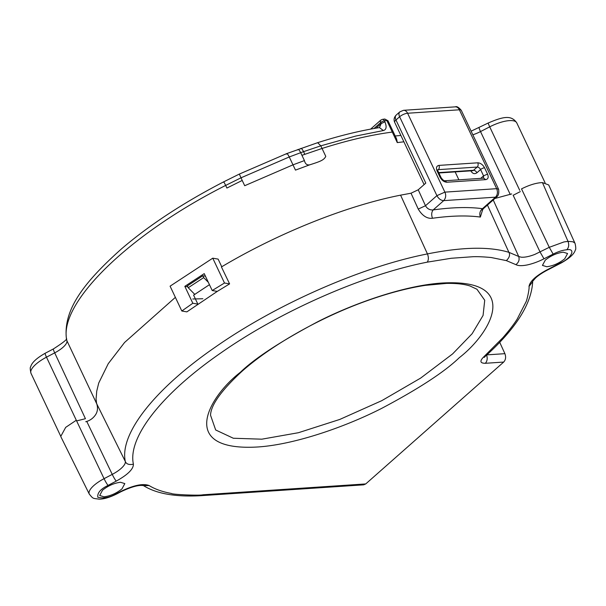 <?xml version="1.0" encoding="UTF-8"?>
<svg xmlns="http://www.w3.org/2000/svg" width="606" height="606" viewBox="0 0 606 606"><rect width="100%" height="100%" fill="white"/><g stroke="black" fill="none" stroke-linecap="round" stroke-linejoin="round"><path stroke-width="0.91" d="M452.614 353.904L472.119 333.732L483.073 315.431L484.724 300.258L476.952 289.251L470.036 286.002C464.211 284.093 456.348 283.229 446.44 283.403L425.245 285.373C408.012 288.017 389.15 292.948 368.66 300.167C321.665 316.612 271.746 344.761 241.726 371.546C221.349 390.431 210.949 404.975 210.524 415.193L215.675 429.98L233.325 438.244L261.822 439.183L298.432 432.714L339.746 419.45L381.795 400.657L420.655 378.091L452.614 353.904M459.257 357.714C490.815 333.429 522.395 278.707 442.63 282.994C405.838 285.146 354.654 302.909 317.915 321.642C280.858 341.269 254.99 358.161 240.317 372.319C208.759 396.604 177.179 451.318 256.944 447.031C293.736 444.88 344.92 427.116 381.659 408.383C418.716 388.764 444.584 371.872 459.257 357.714M397.248 142.046L396.551 138.827L388.014 120.776A3.091 1.045 -25.3 0 0 387.052 120.48A3.091 1.045 -25.3 0 0 386.825 120.503L384.818 119.034L388.014 120.776M221.751 266.761L218.13 259.11L212.759 258.179L170.089 286.168L181.823 310.999L186.86 311.87L217.274 291.403L229.598 283.888L221.432 266.951C277.556 233.499 345.708 205.979 400.581 195.155L427.435 253.914C361.138 266.913 276.2 304.538 215.766 346.806C154.386 389.022 119.23 434.123 125.328 461.507A19.816 6.689 -25.3 0 1 121.064 468.483A19.816 6.689 -25.3 0 1 112.246 474.384L86.756 421.428M175.376 297.357L124.578 342.473L108.239 363.698L98.733 383.03L96.718 391.249C95.824 404.134 95.854 394.945 96.475 402.717L96.786 403.929C98.096 408.27 97.551 412.072 95.157 415.337C92.756 418.602 89.612 420.731 85.741 421.715M564.716 258.807L567.58 253.513L563.247 252.187C556.861 253.005 550.877 255.649 545.302 260.103L542.438 265.398L546.779 266.731C553.157 265.905 559.141 263.269 564.716 258.807M121.957 488.898L124.821 483.603L120.488 482.27C114.102 483.096 108.118 485.732 102.543 490.193L99.679 495.481L104.02 496.814C110.406 495.988 116.382 493.352 121.957 488.898M403.884 141.804L397.263 142.592L397.248 142.054M458.886 179.831L455.144 171.899M223.644 182.27C223.531 181.33 224.205 182.383 225.659 185.421L226.902 188.049L242.218 180.452L244.703 185.716L292.986 164.847L295.478 170.112L309.78 164.809C320.635 161.363 324.013 160.052 325.77 156.356L322.044 148.462C347.177 140.448 370.387 135.009 391.673 132.153L392.294 132.078L386.825 120.503L384.439 120.829A3.091 1.977 -98 0 0 382.439 119.359L384.818 119.034M317.665 142.683L320.801 145.834L355.82 136.039L383.393 130.548C386.393 129.676 386.893 126.768 384.908 121.836L384.439 120.829A3.091 1.045 -25.3 0 0 380.712 122.564L373.97 128.517M194.844 294.463L188.239 287.736L187.368 285.896L202.821 275.76L203.692 277.601L208.343 282.335M205.495 276.222L202.821 275.76M396.188 115.079L399.846 111.845A6.181 3.787 48.5 0 0 399.619 116.761L395.96 119.996A6.181 3.787 -131.5 0 1 396.188 115.079C394.052 117.314 393.552 119.738 394.688 122.351A6.181 2.083 -25.3 0 1 395.96 119.996L425.791 183.103L418.231 189.792L411.019 193.216L400.581 195.155M493.231 199.957L518.691 256.474L508.911 252.338C510.275 254.929 509.411 257.686 506.336 260.61L491.186 257.52C483.141 256.777 476.975 256.52 472.695 256.732L451.258 258.27L427.283 262.148C362.888 274.783 280.313 311.34 221.478 352.495C161.764 393.582 127.465 437.479 133.411 464.211C133.449 469.112 127.73 474.748 116.254 481.103A6.181 0.704 -117.7 0 1 112.246 474.384L104.065 478.672L76.614 420.92L85.438 418.701L54.707 352.866A18.544 6.257 154.7 0 0 66.948 340.814C57.464 304.371 127.313 235.136 225.659 185.421L240.976 177.823L289.259 156.962L292.986 164.847L304.424 160.582L301.94 155.318L322.044 148.462L320.801 145.834L303.561 151.659A221.417 74.765 154.7 0 0 300.697 152.689L301.94 155.318M383.393 130.548L379.439 127.601C360.229 130.654 339.648 135.668 317.703 142.668L286.706 153.606L239.287 174.096L223.629 181.868C183.565 202.601 149.538 224.917 121.541 248.824C84.81 281.661 62.6 309.537 66.516 339.489A6.181 5.795 -10.6 0 0 66.948 340.814L96.786 403.929L125.328 461.507C126.389 464.135 129.086 465.037 133.411 464.211M379.515 127.442L381.182 123.563L380.712 122.564A3.091 1.894 48.5 0 1 380.818 120.102L382.439 119.359M427.283 262.148C428.669 259.997 428.722 257.255 427.435 253.914C462.416 246.93 489.572 246.407 508.911 252.338L487.444 205.07M411.019 193.216L418.246 209.07C424.723 219.864 431.623 218.236 432.495 218.258C451.061 215.683 467.021 215.289 480.361 217.062L482.777 209.297M229.598 283.888L224.493 283.002L212.759 258.179M217.274 291.403L212.214 290.524L224.493 283.002M181.823 310.999L192.822 303.25L197.851 304.121L193.602 295.145L209.449 284.684M212.214 290.524L204.222 273.624L184.83 286.35L192.822 303.25M470.771 170.748C472.506 173.717 474.551 174.392 476.914 172.778L480.581 169.544A3.091 1.045 -25.3 0 1 484.565 167.786C482.793 164.627 480.528 162.976 477.763 162.809L438.926 165.4C436.487 165.908 435.873 167.756 437.1 170.953L440.085 177.263C441.857 180.414 444.13 182.073 446.887 182.232L444.849 180.762L483.686 178.172L485.717 179.641C488.163 179.134 488.769 177.285 487.55 174.096L483.558 175.854L483.573 178.179M377.25 127.957L377 127.26L376.228 128.131M506.336 260.61L516.009 264.693C518.342 265.89 522.114 265.958 527.318 264.92C532.765 263.716 538.325 261.678 543.983 258.807L553.149 254.103C558.194 251.566 562.747 250.119 566.792 249.778C576.208 248.051 571.602 258.08 560.838 262.754L546.741 270.003C535.659 276.025 529.75 281.54 529 286.547C529.659 288.373 526.917 300.523 526.023 301.856L517.198 319.074C513.933 324.278 509.176 330.459 502.935 337.633L483.656 356.964C479.573 361.131 480.103 363.244 485.255 363.297L503.684 362.07L365.736 483.929L202.881 494.791C199.935 495.761 171.99 494.594 171.339 493.451C162.378 491.792 154.977 489.163 149.129 485.565C143.122 483.209 133.547 485.217 120.42 491.602L116.435 493.693C109.868 497.473 103.656 498.662 97.816 497.268C97.233 493.049 100.422 489.216 107.368 485.77L116.254 481.103M511.691 193.935L494.905 198.473M480.361 217.062C479.21 213.706 479.907 210.911 482.459 208.676L483.315 208.714L482.224 210.532L481.967 209.07M432.495 218.258C431.245 214.903 431.48 212.123 433.199 209.911C452.318 207.275 468.741 206.866 482.459 208.676L495.496 197.17L497.109 196.533L483.315 208.714M418.246 209.07L425.488 205.737C427.283 208.82 429.851 210.206 433.199 209.911L443.713 200.624C440.948 200.48 438.676 198.821 436.911 195.647L444.887 192.132C446.251 195.299 445.857 198.132 443.713 200.624L495.496 197.17C497.579 194.882 497.973 192.057 496.662 188.678L444.887 192.132L407.596 113.246A6.181 4.416 -93.8 0 0 403.528 110.307L455.303 106.853A6.181 4.416 86.2 0 1 459.378 109.792L407.596 113.246A6.181 2.083 -25.3 0 0 399.619 116.761L436.911 195.647L425.488 205.737L418.231 189.792M184.83 286.35L187.83 286.865M503.684 362.07C505.73 359.828 506.131 357.032 504.896 353.669L499.715 342.292M202.881 494.791L200.806 495.693L363.661 484.838L365.736 483.929M76.288 420.253L65.69 427.366L60.729 436.471M560.838 262.754L561.186 262.989C569.557 258.247 574.253 253.959 575.268 250.119C575.98 249.627 575.927 247.453 575.109 243.589L575.109 243.589A22.71 7.666 154.7 0 0 574.594 242.832L574.594 242.832A22.71 7.666 154.7 0 0 574.45 242.695L572.761 241.764L568.208 241.355L563.974 241.938L549.271 247.316L534.909 254.368A19.809 6.681 154.7 0 1 531.061 255.724A19.809 6.681 154.7 0 1 523.758 257.194A19.809 6.681 154.7 0 1 521.175 257.164A19.809 6.681 154.7 0 1 520.993 257.149L518.691 256.474C520.228 261.413 516.963 263.504 516.009 264.693M455.303 106.853C456.704 106.095 458.704 107.27 461.302 110.383L498.64 189.39C499.011 192.776 498.587 195.064 497.367 196.261L497.109 196.533M188.239 287.736L203.692 277.601M498.594 189.261L496.662 188.678L459.378 109.792A6.181 2.083 154.7 0 1 461.302 110.383M553.149 254.103L549.271 247.316L521.516 188.883C529.47 184.898 536.446 182.8 542.446 182.588L568.027 241.423C569.216 244.771 568.807 247.559 566.792 249.778M513.168 195.268L520.327 191.587M575.109 243.589L548.71 184.966L542.446 182.588M471.127 131.161L488.33 122.957C503.7 116.337 511.464 115.004 516.774 122.897A23.793 8.037 154.7 0 0 509.351 120.617A23.793 8.037 154.7 0 0 489.716 126.843L480.52 131.57A18.544 6.257 -25.3 0 1 472.847 134.797M477.763 162.809A3.091 2.204 86.2 0 1 477.18 167.059A3.091 1.894 -131.5 0 1 480.581 169.544L483.558 175.854L480.709 178.369M397.263 142.592L392.294 132.078M487.55 174.096L484.565 167.786M476.914 172.778A3.091 1.894 48.5 0 0 473.521 170.294A3.091 2.204 86.2 0 1 472.483 170.74L438.888 172.983M437.721 170.195L438.343 169.65L477.18 167.059L473.521 170.294L438.714 172.612M192.791 298.993L202.851 298.743M309.78 164.809C306.992 165.347 305.212 163.938 304.424 160.582M242.218 180.452L239.476 174.407M384.908 121.836L381.182 123.563L377 127.26M304.803 154.295L303.561 151.659C302.015 148.652 300.947 147.75 300.349 148.962M286.441 154.113C286.805 152.992 287.744 153.947 289.259 156.962L300.697 152.689C299.159 149.682 298.114 148.773 297.561 149.962M76.621 420.92L46.488 357.169L54.707 352.866A6.181 0.704 -117.7 0 1 53.396 348.942C63.047 342.723 67.417 339.254 66.516 338.519M479.134 127.692A6.181 0.576 62.8 0 0 480.52 131.57L510.282 194.541M488.33 122.957A6.181 0.576 62.8 0 0 489.716 126.843L519.721 190.314M60.502 435.737L30.997 373.319C30.095 369.44 29.997 367.244 30.701 366.728C31.77 362.63 36.602 358.138 45.177 353.253A6.181 0.704 62.3 0 0 46.488 357.169A23.793 8.037 154.7 0 0 30.997 373.311M446.887 182.232L485.717 179.641M108.073 485.391A6.181 0.704 -117.7 0 1 104.065 478.672A22.71 7.666 154.7 0 0 89.302 494.125L60.752 436.517M485.255 363.297A6.181 4.416 -93.8 0 0 486.573 355.146M486.466 354.896L504.896 353.669M483.656 356.964A6.181 3.871 47.9 0 0 485.308 356.29L484.262 357.419L484.474 356.79M529 286.547L532.689 281.555M546.741 270.003A6.181 0.576 62.8 0 0 547.082 270.238C538.567 274.821 535.727 277.843 535.272 278.298L532.697 281.245C531.742 303.621 515.948 328.641 485.308 356.29M543.983 258.807L540.09 252.035L513.146 195.246M116.435 493.693A6.181 0.704 62.3 0 0 116.822 493.905C109.709 497.428 103.808 499.17 99.134 499.147C92.688 498.215 93.445 499.147 89.302 494.125M120.42 491.602A6.181 0.704 62.3 0 0 120.806 491.814L116.822 493.905M149.129 485.565L143.524 485.633C138.956 484.724 131.388 486.785 120.806 491.814M437.699 169.847A3.091 1.894 -131.5 0 1 438.343 169.65A3.091 2.204 -93.8 0 0 438.926 165.4M437.1 170.953A3.091 1.045 -25.3 0 1 438.062 171.248L437.54 169.96M440.085 177.263L441.047 177.558L438.062 171.248M516.774 122.897L545.082 182.777M400.884 135.449L395.21 135.994M370.607 129.123L380.818 120.102M45.177 353.253L53.396 348.942M399.846 111.845L403.528 110.307M561.171 262.989L547.082 270.238M200.806 495.7C175.513 497.109 156.386 493.738 143.433 485.58L143.486 485.618M441.047 177.558C442.569 179.747 443.834 180.815 444.849 180.762M394.688 122.351L424.109 184.595"/></g></svg>
